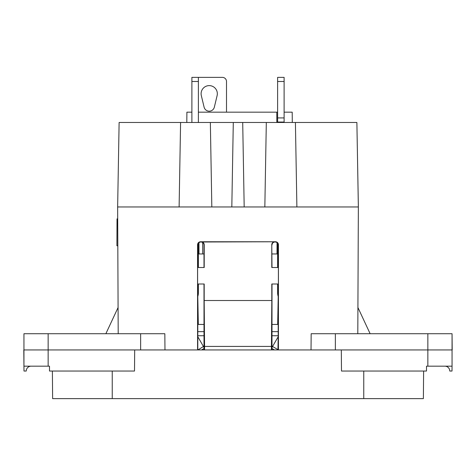 <?xml version="1.0" encoding="UTF-8"?>
<svg xmlns="http://www.w3.org/2000/svg" width="476" height="476" viewBox="0 0 476 476"><rect width="100%" height="100%" fill="white"/><g stroke="black" fill="none" stroke-linecap="round" stroke-linejoin="round"><path stroke-width="0.71" d="M439.056 366.175L427.859 366.175L427.859 349.943L341.31 349.943L341.494 371.042L426.502 371.042L426.502 366.175L444.899 366.175A4.867 4.867 0 0 1 449.766 371.042A4.867 4.867 0 0 0 444.899 366.175L452.057 366.175L452.016 371.042L449.766 371.042A4.867 4.867 180 0 0 444.899 366.175A4.867 4.867 0 0 1 449.766 371.042M341.447 366.175L341.31 349.943L164.976 349.943L164.833 333.718L140.634 333.718L164.833 333.718L164.976 349.943L140.634 349.943L140.634 333.718L23.943 333.718L36.378 333.718L23.943 333.718L23.943 366.175L31.101 366.175A4.867 4.867 180 0 0 26.234 371.042L23.984 371.042L23.8 349.943L23.943 366.175L23.8 349.943L134.69 349.943L134.553 366.175M48.141 333.718L48.141 366.175L31.101 366.175A4.867 4.867 0 0 0 26.234 371.042A4.867 4.867 -0 0 1 31.101 366.175L49.498 366.175L49.498 371.042L134.506 371.042L134.69 349.943L140.634 349.943M427.859 366.175L452.057 366.175L452.057 333.718L439.622 333.718L452.057 333.718L452.2 349.943L427.859 349.943L427.859 333.718L452.057 333.718L439.622 333.718M52.622 398.626L52.384 371.042L52.622 398.626L423.378 398.626L423.616 371.042M423.378 398.626L378.39 398.626M48.141 366.175L23.943 366.175M311.024 349.943L311.167 333.718L427.859 333.718M271.998 331.647L278.192 331.647L271.998 331.647M197.808 297.643L198.325 324.436L204.002 324.436M278.198 335.645L277.948 349.943M204.002 331.647L197.808 331.647L204.002 331.647M278.192 297.643L277.669 324.436L271.998 324.436M284.113 122.475L284.113 77.374L277.621 77.374L277.621 122.475M278.186 252.946L277.621 252.946L277.621 243.236L277.621 252.946L277.817 254.975L278.186 254.975M277.621 253.315L277.621 267.512M277.621 283.999L277.621 292.918L277.621 283.999L277.621 292.918L278.192 292.918M277.621 122.046L284.113 122.046M278.192 296.346A10.549 10.549 0 0 1 277.621 292.918M278.174 336.77L271.992 347.48M274.462 349.943L271.992 348.521M198.379 122.475L198.379 77.374L222.381 77.374A4.123 4.123 0 0 1 226.505 81.491L226.505 112.169M201.33 95.622L204.091 107.13A5.272 5.272 0 0 0 214.349 107.13L217.11 95.622A8.116 8.116 0 0 0 209.22 85.615A8.116 8.116 0 0 0 201.33 95.622M198.379 243.236L198.379 253.315M198.379 253.28L198.379 267.512M198.379 283.999L198.379 292.918A10.549 10.549 0 0 1 197.808 296.346A10.549 10.549 0 0 0 198.379 292.918A10.549 10.549 0 0 1 197.808 296.346M191.887 122.475L191.887 77.374L198.379 77.374M197.808 292.918L198.379 292.918M197.814 254.975L198.183 254.975L198.379 252.946L197.814 252.946M204.008 347.48L203.442 346.504L197.933 349.943M203.442 346.504L197.808 336.734M204.008 348.521L201.538 349.943M271.433 349.943L271.439 346.421L204.561 346.421L204.186 300.517L271.814 300.517L271.802 283.999L278.389 283.999L278.4 267.512L271.79 267.512L271.772 244.753A2.987 2.981 180 0 1 274.753 241.766L201.009 241.998C202.818 242.183 203.817 243.176 203.996 244.985L204.228 244.753C204.049 242.944 203.056 241.951 201.247 241.766M204.186 300.517L204.198 283.999L197.611 283.999L197.6 267.512L204.21 267.512L204.228 244.753M198.379 252.304L198.992 252.304M271.998 267.512L271.772 244.753M272.004 244.985A2.987 2.987 180 0 1 274.991 241.998L274.753 241.766M198.998 253.958L202.705 253.958L198.998 253.958L198.95 242.647L198.998 253.958L203.996 253.958M264.84 206.965L266.316 122.475L264.84 206.965M118.197 333.718L117.643 206.965L244.182 206.965L242.706 122.475L244.182 206.965L358.357 206.965L357.803 333.718L358.261 227.843M117.643 206.965L119.119 122.475L356.881 122.475L358.357 205.935M296.887 206.965L295.412 122.475L296.887 206.965M370.132 333.718L357.916 307.52M284.113 112.169L292.199 112.169L292.288 122.475M356.881 122.475L358.357 206.965M277.621 112.169L276.794 112.169L276.842 122.475M197.564 244.741L197.814 244.985C197.992 243.176 198.992 242.183 200.801 241.998L200.551 241.754C198.742 241.939 197.748 242.933 197.564 244.741L197.576 349.943M197.808 283.999L197.802 349.943M197.814 244.985L197.808 267.512M271.439 346.421L271.814 300.517M105.868 333.718L118.084 307.52L117.739 227.843M117.715 222.899L117.816 245.765L117.715 222.899M117.816 245.765L117.697 218.865L117.025 218.865L116.912 245.759L117.816 245.765M191.887 112.169L186.895 112.169L186.806 122.475M200.551 241.754L275.449 241.754A2.987 2.987 180 0 1 278.436 244.741L278.424 349.943M272.004 253.958L277.002 253.958L277.05 242.641M198.379 112.169L276.794 112.169M233.294 122.475L231.818 206.965L233.294 122.475M211.826 206.965L210.35 122.475L211.826 206.965M180.588 122.475L179.113 206.965M204.567 349.943L204.561 346.421M274.991 241.998L275.449 241.754M275.199 241.998A2.987 2.987 180 0 1 278.186 244.985L278.436 244.741M278.192 267.512L278.186 244.985M278.198 349.943L278.192 283.999M204.002 267.512L203.996 244.985M271.992 349.943L271.998 283.999M204.008 349.943L204.002 283.999M112.241 398.626L112.241 371.042M363.759 398.626L363.759 371.042M335.366 349.943L335.366 333.718M271.998 335.735L278.192 335.735M197.802 335.735L204.002 335.735M277.621 117.923L284.113 117.923M284.113 81.491L277.621 81.491M272.558 346.504L277.954 349.616M198.379 81.491L191.887 81.491M202.705 253.958L202.657 242.498"/></g></svg>
